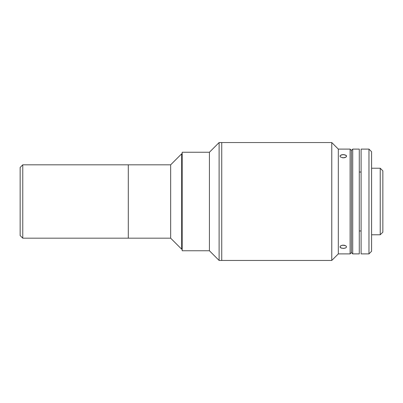 <?xml version="1.0" encoding="UTF-8"?>
<svg xmlns="http://www.w3.org/2000/svg" width="403" height="403" viewBox="0 0 403 403"><rect width="100%" height="100%" fill="white"/><g stroke="black" fill="none" stroke-linecap="round" stroke-linejoin="round"><path stroke-width="0.6" d="M20.15 231.624L20.15 171.376M182.181 153.82L181.657 153.82L181.657 249.18L170.655 238.178L22.77 238.178L22.77 164.822L22.77 238.178L20.15 235.559L20.15 167.441L22.77 164.822L128.29 164.822L128.29 238.178L128.29 164.822L170.655 164.822L170.655 238.178L170.655 164.822L181.657 153.82L181.657 249.18L182.181 249.18M128.29 201.5L128.29 165.744L128.29 201.5M351.411 172.031L351.411 252.585L351.411 150.415L350.101 149.105L350.101 253.895L350.101 149.105L338.313 149.105L331.765 142.556L219.116 142.556L209.424 152.248L182.181 152.248L182.181 250.752L209.424 250.752L209.424 152.248L209.424 250.752L209.424 152.248L209.424 250.752L219.116 260.444L219.116 142.556L219.116 260.444L221.736 260.444L221.736 142.556L221.736 260.444L221.736 142.556L221.736 260.444L331.765 260.444L331.765 142.556L331.765 260.444L338.313 253.895L338.313 149.105L338.313 253.895L350.101 253.895L351.411 252.585L351.411 230.969M344.233 157.775A3.194 1.597 0 0 0 342.354 157.775M342.354 245.226A3.194 1.597 180 0 0 344.233 245.226M182.181 250.752L182.181 152.248L182.181 250.752M340.041 246.686L340.097 247.23L340.349 246.142L340.983 245.669L342.943 245.16L345.865 245.83L346.565 246.888L345.865 245.83L344.036 245.195L341.885 245.326L340.349 246.142L340.097 247.23L340.52 247.719L343.291 248.424L345.834 247.87L346.565 246.873M343.291 157.85L340.52 157.019L340.097 156.49L340.349 155.427L341.885 154.722L344.036 154.616L346.389 155.603L346.373 156.686L345.834 157.19L343.291 157.85L345.008 157.583L346.373 156.686L346.565 156.127L345.865 155.145L342.943 154.586L340.349 155.427L340.097 156.49L340.52 157.019L343.291 157.85M346.565 246.888L345.834 247.87L343.991 248.389L341.25 248.102L340.097 247.23M340.041 155.941L340.097 156.49M359.275 253.895L359.275 149.105L352.726 149.105L352.726 253.895L352.726 149.105L351.411 150.415L351.411 252.585L352.726 253.895L359.275 253.895M371.586 234.773L380.231 234.773L382.85 232.148L382.85 170.852L380.231 168.227L380.231 234.773L380.231 168.227L371.586 168.227M359.275 172.031L361.108 172.031L361.108 149.105L361.108 253.895L368.967 253.895L368.967 149.105L368.967 253.895L371.586 251.276L371.586 151.724L368.967 149.105L361.108 149.105L361.108 253.673L361.108 230.969L359.275 230.969"/></g></svg>
